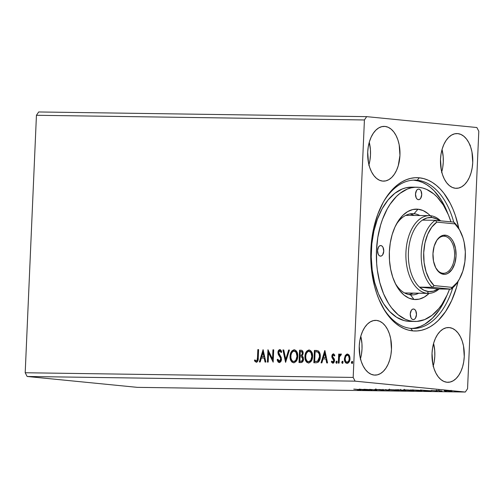 <?xml version="1.0" encoding="UTF-8"?>
<svg xmlns="http://www.w3.org/2000/svg" width="504" height="504" viewBox="0 0 504 504"><rect width="100%" height="100%" fill="white"/><g stroke="black" fill="none" stroke-linecap="round" stroke-linejoin="round"><path stroke-width="0.76" d="M449.341 327.587L446.172 327.802L443.085 329.062L440.187 331.311L437.598 334.467L435.412 338.411L433.717 342.991L432.571 348.031L432.029 353.329L432.804 363.913L434.083 368.783L435.91 373.124L438.203 376.765L440.88 379.562L443.835 381.421L446.954 382.252A27.38 16.159 -89.2 0 1 432.004 354.01A27.38 16.159 -89.2 0 1 448.541 327.543A27.38 16.159 -89.2 0 1 449.341 327.587A27.38 16.159 -89.2 0 1 464.291 355.83A27.38 16.159 -89.2 0 1 447.76 382.303A27.38 16.159 -89.2 0 1 446.954 382.252L450.122 382.038L453.216 380.785L456.107 378.536L458.703 375.373L460.889 371.429L462.584 366.849L463.724 361.815L464.266 356.511L463.497 345.933L462.212 341.057L460.391 336.722L458.092 333.081L455.421 330.277L452.466 328.425L449.341 327.587M376.551 320.405L373.388 320.62L370.295 321.873L367.397 324.122L364.808 327.285L362.622 331.229L360.927 335.803L359.787 340.843L359.245 346.147L360.014 356.725L361.299 361.595L363.119 365.935L365.413 369.577L368.09 372.38L371.045 374.233L374.17 375.071A27.38 16.159 -89.2 0 1 359.22 346.821A27.38 16.159 -89.2 0 1 375.751 320.355A27.38 16.159 -89.2 0 1 376.551 320.405A27.38 16.159 -89.2 0 1 391.501 348.648A27.38 16.159 -89.2 0 1 374.97 375.115A27.38 16.159 -89.2 0 1 374.17 375.071L377.332 374.856L380.425 373.596L383.324 371.347L385.913 368.191L388.099 364.247L389.794 359.667L390.934 354.627L391.476 349.329L390.707 338.745L389.422 333.875L387.601 329.534L385.308 325.893L382.631 323.089L379.676 321.237L376.551 320.405M385.024 126.428L381.856 126.643L378.762 127.896L375.864 130.145L373.275 133.308L371.089 137.252L369.394 141.826L368.254 146.866L367.712 152.17L368.481 162.748L369.766 167.618L371.587 171.958L373.88 175.6L376.557 178.403L379.512 180.256L382.637 181.094A27.38 16.159 -89.2 0 1 367.687 152.844A27.38 16.159 -89.2 0 1 384.218 126.378A27.38 16.159 -89.2 0 1 385.024 126.428A27.38 16.159 -89.2 0 1 399.968 154.671A27.38 16.159 -89.2 0 1 383.437 181.138A27.38 16.159 -89.2 0 1 382.637 181.094L385.806 180.879L388.893 179.619L391.791 177.37L394.38 174.214L396.566 170.27L398.261 165.69L399.949 155.352L399.174 144.768L397.895 139.898L396.068 135.557L393.775 131.916L391.098 129.112L388.143 127.26L385.024 126.428M457.808 133.61L454.646 133.825L451.553 135.085L448.654 137.334L446.065 140.49L443.879 144.434L442.184 149.014L441.044 154.054L440.502 159.352L441.271 169.936L442.556 174.806L444.377 179.147L446.67 182.788L449.348 185.585L452.302 187.444L455.427 188.276A27.38 16.159 -89.2 0 1 440.477 160.033A27.38 16.159 -89.2 0 1 457.008 133.566A27.38 16.159 -89.2 0 1 457.808 133.61A27.38 16.159 -89.2 0 1 472.758 161.853A27.38 16.159 -89.2 0 1 456.227 188.326A27.38 16.159 -89.2 0 1 455.427 188.276L458.59 188.061L461.683 186.808L464.581 184.558L467.17 181.396L469.356 177.452L471.051 172.872L472.191 167.838L472.733 162.534L471.964 151.956L470.679 147.08L468.859 142.745L466.565 139.104L463.888 136.3L460.933 134.448L457.808 133.61M417.224 180.249A74.195 43.785 90.8 0 0 383.191 202.406A74.195 43.785 -89.2 0 1 415.05 180.123A74.195 43.785 -89.2 0 1 417.224 180.249L414.086 180.205L417.224 180.249A74.195 43.785 -89.2 0 1 453.745 222.132A74.195 43.785 90.8 0 0 417.224 180.249L419.328 177.805L417.224 180.249M458.086 281.345A76.665 45.247 -89.2 0 1 412.65 330.876L410.76 328.375A74.195 43.785 90.8 0 0 452.775 287.727A74.195 43.785 -89.2 0 1 412.934 328.501A74.195 43.785 -89.2 0 1 410.76 328.375A74.195 43.785 -89.2 0 1 381.723 305.317A74.195 43.785 90.8 0 0 410.76 328.375L412.65 330.876A76.665 45.247 -89.2 0 1 382.171 306.18A76.665 45.247 -89.2 0 1 383.664 201.556A76.665 45.247 -89.2 0 1 419.328 177.805L414.893 177.742L410.464 178.41L406.085 179.808L401.808 181.925L397.662 184.741L393.693 188.231L386.442 197.07L383.223 202.343L377.767 214.332L373.773 227.858L372.38 235.04L371.404 242.405L370.749 257.405L371.832 272.292L374.611 286.486L376.608 293.158L378.983 299.445L384.779 310.672L391.766 319.738L395.634 323.341L399.691 326.283L403.906 328.532L408.24 330.07L412.65 330.876L417.085 330.939L421.514 330.271L425.893 328.873L430.17 326.75L434.316 323.933L438.285 320.45L445.536 311.611L451.653 300.567L456.404 287.746L458.205 280.822M353.178 377.427L25.2 372.746L36.439 115.284L364.417 119.965L353.178 377.427L364.417 119.965L366.654 116.645L38.676 111.964L366.654 116.645L476.872 127.525L366.654 116.645L364.417 119.965L36.439 115.284L38.676 111.964L36.439 115.284L25.2 372.746L353.178 377.427L355.106 381.156L465.324 392.036L137.346 387.356L27.128 376.475L355.106 381.156L353.178 377.427M268.178 362.093L268.582 352.913L273.168 362.168L273.71 349.82L272.941 349.814L272.538 359.018L267.952 349.738L267.41 362.086L268.178 362.093L268.582 352.913L273.168 362.168L273.71 349.82L272.941 349.814L272.538 359.018L267.952 349.738L267.41 362.086L268.178 362.093M285.585 362.344L289.447 350.047L288.616 350.034L285.781 359.365L283.758 349.965L282.92 349.952L285.585 362.344L289.447 350.047L288.616 350.034L285.781 359.365L283.758 349.965L282.92 349.952L285.585 362.344M299.023 362.534L302.028 362.3L303.465 359.73L303.225 357.191L302.085 355.912L303.055 354.041L303.055 352.12L302.337 350.645L300.97 350.211L299.559 350.192L299.023 362.534L301.014 362.565C302.589 362.288 303.427 361.129 303.528 359.094L302.085 355.912L303.137 353.304C303.213 351.357 302.488 350.324 300.97 350.211L299.559 350.192L299.023 362.534M316.184 362.779L318.118 362.3L319.479 360.499L320.179 357.903L320.153 354.438L319.675 352.68L318.421 351.005L314.401 350.4L313.866 362.748L316.184 362.779C318.868 362.37 320.229 360.379 320.273 356.819C320.5 354.287 319.832 352.315 318.27 350.904L314.401 350.4L313.866 362.748L316.184 362.779M345.278 355.503L344.396 359.497L344.698 361.16L345.788 362.93L347.004 363.378L348.264 362.968L349.789 360.366L349.921 357.097L348.831 354.69L346.79 354.129L345.278 355.503L347.829 354.079L345.278 355.503L344.389 358.697C344.257 361.255 345.133 362.817 347.004 363.378C348.925 362.867 349.927 361.33 350.022 358.772L349.417 355.559L347.414 354.041L345.278 355.503M338.31 363.094L339.079 363.107L339.463 356.983L340.225 355.238L340.975 355.219L341.384 354.262L340.975 353.972L339.961 354.438L339.413 355.414L339.469 354.085L338.701 354.073L338.31 363.094L339.079 363.107L339.463 356.983L341.384 354.262L340.811 353.947L339.413 355.414L339.469 354.085L338.701 354.073L338.31 363.094M333.39 354.948L334.328 355.912L334.814 355.144L333.39 353.839L332.312 354.501L331.834 355.981L332.086 357.764L333.805 360.404L333.207 361.941L332.476 361.979L331.796 361.103L331.317 361.929L332.602 363.151L333.856 362.666L334.561 360.82L334.303 359.006L332.621 356.58L333.062 355.062L333.698 355.049L334.328 355.912L334.814 355.144L333.39 353.839L331.821 356.183L332.01 357.582L333.805 360.631L332.753 362.061L333.22 362.105L331.796 361.103L331.317 361.929L332.842 363.176L334.574 360.593L334.385 359.195L332.741 356.977L332.596 356.152L333.39 354.948L333.837 354.992L333.434 354.955M257.481 357.809L256.964 360.568L256.019 360.921L254.835 359.843L254.407 360.788L256.227 362.244L257.279 361.809L257.928 360.675L258.609 349.606L257.84 349.593L257.481 357.809L257.897 357.846L258.256 349.637L257.84 349.593L257.481 357.809C257.651 359.321 257.248 360.379 256.278 360.977L254.835 359.843L254.407 360.788L256.227 362.244C257.783 361.62 258.451 360.19 258.243 357.941L258.609 349.606L257.84 349.593L258.609 349.644L258.256 349.637L257.897 357.846L257.481 357.809M324.771 350.551L321.029 362.849L321.867 362.861L323.064 358.917L325.868 358.961L326.724 362.93L327.556 362.943L324.897 350.551L321.029 362.849L321.867 362.861L323.064 358.917L325.868 358.961L326.724 362.93L327.556 362.943L324.771 350.551M336.924 363.271L335.916 362.193L336.508 363.226L337.195 362.206L336.603 361.173L335.916 362.37L336.237 363.126L336.792 363.132L337.069 361.526L336.458 361.192L335.935 362.011L336.332 362.231L337.019 361.211M352.409 363.491L351.401 362.414L351.994 363.447L352.68 362.433L352.082 361.393L351.401 362.59L351.723 363.346L352.277 363.353L352.554 361.746L351.937 361.412L351.414 362.231L351.817 362.452L352.498 361.431M342.815 363.353L341.8 362.275L342.399 363.315L343.079 362.294L342.487 361.255L341.806 362.452L342.128 363.208L342.676 363.22L342.953 361.607L342.342 361.28L341.819 362.093L342.216 362.313L342.903 361.299M308.908 363.025C306.337 362.212 305.147 360.051 305.336 356.536L304.92 356.498L304.907 357.053L305.285 359.749L306.823 362.344L308.939 362.956L310.918 361.651L312.291 358.747L312.612 355.988L312.241 353.26L310.685 350.645L308.769 350.015L306.86 351.042L305.229 354.299L304.92 356.498L305.336 356.536C305.43 353.014 306.791 350.853 309.412 350.047L308.996 350.009C306.375 350.816 305.014 352.976 304.92 356.498C304.731 360.014 305.922 362.174 308.486 362.987C311.125 362.219 312.493 360.076 312.6 356.549C312.808 352.989 311.604 350.809 308.996 350.009L309.45 350.053M294.059 362.817C291.488 362.004 290.298 359.843 290.487 356.328L290.071 356.284L290.436 359.535L291.974 362.13L294.097 362.741L296.075 361.437L297.448 358.533L297.763 355.774L297.398 353.052L295.842 350.431L293.927 349.801L292.011 350.828L290.386 354.085L290.071 356.284L290.487 356.328C290.587 352.806 291.948 350.639 294.569 349.839L294.153 349.795C291.533 350.601 290.172 352.762 290.071 356.284C289.882 359.799 291.073 361.96 293.643 362.773C296.283 362.011 297.65 359.862 297.757 356.334C297.959 352.775 296.762 350.595 294.153 349.795L294.601 349.839M279.657 362.609L277.112 359.837L279.241 362.571L280.539 361.91L281.314 360.417L281.282 357.575L278.731 352.838L279.008 351.357L279.569 350.885L280.438 351.206L281.062 352.46L281.692 351.71L281.018 350.305L280.029 349.606L278.46 350.538L277.95 352.939L278.403 354.64L280.526 358.016L280.577 360.07L279.241 361.305L278.277 360.536L277.767 359.22L277.112 359.837L278.113 362.017L279.241 362.571C280.646 362.212 281.396 361.11 281.49 359.257L278.718 352.409L279.789 350.86L280.262 350.904L279.877 350.866M263.088 349.669L259.352 361.966L260.184 361.979L261.381 358.042L264.184 358.079L265.041 362.048L265.873 362.061L263.088 349.669L259.352 361.966L260.184 361.979L261.381 358.042L264.184 358.079L265.041 362.048L265.873 362.061L263.088 349.669M467.561 388.716L478.8 131.254L467.561 388.716L465.324 392.036L355.106 381.156L27.128 376.475L25.2 372.746L27.128 376.475L137.346 387.356L465.324 392.036L467.561 388.716M444.975 391.003L446.494 391.06L445.007 390.953M439.091 390.915L440.609 390.972L439.123 390.865M420.676 390.083L424.759 390.757L431.285 390.852L420.809 390.083L424.759 390.757L431.285 390.852L420.676 390.083M404.769 390.165L413.734 390.581L407.894 389.951L403.685 390.039L412.417 390.594C414.54 390.587 414.54 390.48 412.411 390.272L404.706 389.838C402.614 389.85 402.639 389.964 404.769 390.165C402.639 389.964 402.614 389.85 404.706 389.838M358.993 389.201L363.075 389.876L369.602 389.97L358.993 389.201L363.075 389.876L369.602 389.97L358.993 389.201M383.166 390.178L374.774 389.46L383.166 390.178C384.338 390.178 384.382 390.121 383.305 390.014L375.562 389.422C374.554 389.428 374.522 389.472 375.48 389.567L383.166 390.178C384.338 390.178 384.382 390.121 383.305 390.014M389.926 389.957L398.891 390.373L394.128 389.8L388.672 389.806L397.568 390.386C399.697 390.373 399.697 390.266 397.568 390.058L389.857 389.63C387.771 389.642 387.79 389.75 389.926 389.957C387.79 389.75 387.771 389.642 389.857 389.63M454.576 391.142L456.095 391.192L454.608 391.085M402.746 390.442L405.374 390.335L396.881 389.743L404.744 390.474C406.13 390.474 406.224 390.417 405.033 390.304L395.47 389.724L402.746 390.442M389.309 390.254L385.358 389.579L387.614 390.077L378.832 389.485L389.309 390.254L385.358 389.579L387.614 390.077L378.832 389.485L389.309 390.254M360.158 389.85L360.158 389.85C361.299 389.838 361.059 389.762 359.434 389.624L353.745 389.126L359.787 389.743L357.43 389.743L360.845 389.781L354.514 389.138L360.984 389.819M371.902 390.001L366.49 389.466L376.897 390.071L369.615 389.353L374.277 389.882L363.856 389.271L376.721 390.071L369.615 389.353L374.277 389.882L363.856 389.271L371.902 390.001M419.908 390.688L421.735 390.6L418.566 390.247L410.313 389.939L419.908 390.688C422.308 390.701 422.402 390.6 420.185 390.392L410.313 389.939L419.908 390.688C422.308 390.701 422.402 390.6 420.185 390.392M431.298 390.392L436.666 390.934C437.585 390.934 437.617 390.89 436.754 390.808L431.235 390.512M442.033 391.003L436.716 390.48L442.033 391.003M444.137 390.65L450.834 391.136C452.409 391.136 452.435 391.054 450.904 390.909L444.131 390.644M476.872 127.525L478.8 131.254L476.872 127.525M458.835 228.551L455.37 215.523L452.995 209.236L450.261 203.377L443.841 193.183L440.206 188.943L436.344 185.34L432.287 182.398L428.072 180.148L423.738 178.611L419.328 177.805A76.665 45.247 -89.2 0 1 458.835 228.551M441.724 171.984A27.38 16.159 90.8 0 0 442.046 149.486L443.199 156.75L443.274 162.118L442.733 167.416L441.592 172.456M368.941 164.795A27.38 16.159 90.8 0 0 369.262 142.298L370.409 149.568L370.484 154.93L369.942 160.234L368.802 165.268M360.467 358.772A27.38 16.159 90.8 0 0 360.788 336.275L361.941 343.545L362.017 348.907L361.475 354.211L360.335 359.245M433.257 365.961A27.38 16.159 90.8 0 0 433.579 343.463L434.725 350.727L434.807 356.095L434.265 361.393L433.119 366.433M401.594 390.096L400.982 389.957M404.744 390.474L404.744 390.474C406.13 390.474 406.224 390.417 405.033 390.304M396.982 389.806L400.233 389.888L396.982 389.806M400.063 390.115L404.265 390.291L400.063 390.115M400.226 389.945L399.704 390.046M397.568 390.386L397.568 390.386C399.697 390.373 399.697 390.266 397.568 390.058M390.638 389.705L396.799 390.052C398.525 390.216 398.525 390.304 396.799 390.31L390.688 389.964C388.975 389.8 388.956 389.712 390.638 389.705L396.799 390.052C398.525 390.216 398.525 390.304 396.799 390.31L390.688 389.964C388.975 389.8 388.956 389.712 390.638 389.705L389.39 389.775L390.688 389.964M375.562 389.422C374.554 389.428 374.522 389.472 375.48 389.567M359.856 389.05L359.825 389.756L359.402 389.775M360.814 389.378L364.335 389.586L360.814 389.378M412.417 390.594L412.417 390.594C414.54 390.587 414.54 390.48 412.411 390.272M405.481 389.913L411.642 390.26C413.375 390.43 413.375 390.518 411.642 390.524L405.537 390.178C403.817 390.014 403.799 389.926 405.481 389.913L411.642 390.26C413.375 390.43 413.375 390.518 411.642 390.524L405.537 390.178C403.817 390.014 403.799 389.926 405.481 389.913L404.233 389.989L405.537 390.178M417.614 390.594L411.831 389.957L419.423 390.323L420.304 390.613L417.614 390.594L411.825 390.02L419.416 390.38L420.689 390.569L417.614 390.594M422.497 390.26L426.019 390.468L422.497 390.26M436.666 390.934L436.666 390.934C437.585 390.934 437.617 390.89 436.754 390.808M438.726 390.499L438.266 390.569M450.834 391.136L450.834 391.136C452.409 391.136 452.435 391.054 450.904 390.909M445.977 390.657L450.141 390.896C451.3 391.01 451.313 391.066 450.179 391.072L446.046 390.839C444.887 390.726 444.862 390.663 445.977 390.657L450.141 390.896C451.3 391.01 451.313 391.066 450.179 391.072L446.046 390.839C444.887 390.726 444.862 390.663 445.977 390.657L445.152 390.695L445.183 389.989M404.265 390.291L403.647 390.392M396.799 390.052L398.11 390.26L396.799 390.31M411.642 390.26L412.952 390.474L411.642 390.524M420.72 389.863L420.304 390.613M450.141 390.896L451.036 391.035L450.179 391.072M446.046 390.839L445.164 390.707M469.974 145.328L470.345 145.165M256.643 362.281L254.407 360.788L255.125 360.171L254.822 360.832L256.366 362.25M256.196 360.832L255.78 360.788M256.278 360.977L256.693 361.015C257.664 360.417 258.067 359.365 257.897 357.846L257.576 360.266L256.693 361.015M327.134 362.937L326.283 358.999L325.868 358.961L326.283 358.999L327.134 362.937M321.457 362.855L325.023 351.131L321.457 362.855M323.864 357.701L326.012 357.727L325.118 353.569L324.702 353.531L325.597 357.689L326.012 357.727L325.118 353.569L324.702 353.531L325.597 357.689L323.448 357.657L326.012 357.727L323.448 357.657L324.702 353.531L323.448 357.657L323.864 357.701M334.744 355.956L333.805 354.992L334.574 355.629M333.257 363.214L331.317 361.929L332.01 361.494L331.859 362.225L333.018 363.189M332.804 362.067L333.22 362.105L334.221 360.669L333.805 360.631L334.221 360.669L334.076 359.806L332.01 357.582L332.426 357.62L332.237 356.227L331.821 356.183L332.237 356.227L333.805 353.884L332.785 354.457L332.249 356.019L332.501 357.809L334.196 360.221L333.938 361.633L333.138 362.099M336.874 361.236L336.332 362.231L336.785 363.245M336.735 361.305L336.382 361.878M338.726 363.101L339.116 354.117L338.701 354.073L339.469 354.123L339.116 354.117L338.726 363.101M341.107 353.997L339.828 355.452L339.413 355.414L341.227 353.991M341.032 355.093L340.641 355.055L341.032 355.093M352.353 361.456L351.817 362.452L352.271 363.466M347.76 354.073L347.414 354.041L347.76 354.073M347.42 363.422C345.549 362.855 344.673 361.299 344.805 358.735L344.389 358.697L344.805 358.735L345.322 356.284M345.057 357.059L345.114 361.198L346.204 362.974L347.099 363.39M347.363 355.15L348.604 355.95L349.253 358.772L349.669 358.81L349.253 358.772L348.674 361.066L347.054 362.269L347.47 362.313L345.801 361.507L345.152 359.012L345.744 356.404L347.363 355.15C348.736 355.648 349.366 356.857 349.253 358.772C349.209 360.681 348.472 361.847 347.054 362.269C345.675 361.809 345.038 360.618 345.158 358.709C345.209 356.794 345.946 355.61 347.363 355.15L349.02 355.994L349.675 358.508L349.089 361.11L347.47 362.313C348.888 361.891 349.625 360.725 349.669 358.81C349.782 356.895 349.152 355.692 347.779 355.188L347.571 355.169M347.054 362.269L347.47 362.313M342.758 361.318L342.216 362.313L342.67 363.327M342.619 361.387L342.266 361.96M314.282 362.754L314.824 350.444L314.401 350.4L316.928 350.488L314.824 350.444L314.282 362.754M316.594 351.748L318.232 352.107L319.271 353.197L319.889 355.459L319.782 358.142L319.196 359.969L318.238 361.116L315.107 361.532L314.691 361.494L315.12 351.679L318.232 352.107L316.682 351.754M318.711 352.454L319.108 352.926M317.816 352.063C319.133 353.146 319.693 354.728 319.505 356.807L319.92 356.845C320.109 354.772 319.549 353.191 318.232 352.107L317.816 352.063L319.227 354.073L319.505 356.807L317.583 361.217L317.999 361.261L319.92 356.845L319.505 356.807L319.038 359.346L317.822 361.072L315.517 361.5L317.999 361.261L314.691 361.494L315.932 361.544L314.691 361.494L315.12 351.679L317.816 352.063M309.639 350.066L307.276 351.08L305.644 354.337L305.456 358.735L306.596 361.664M307.144 362.3L308.681 363.012M311.377 359.995L309.651 361.639L307.818 361.582L306.678 360.599L305.777 358.262L305.764 355.61L306.363 353.48L307.598 351.805L308.977 351.275C311.037 351.956 311.995 353.707 311.831 356.536C311.756 359.384 310.653 361.11 308.517 361.721C306.47 361.053 305.525 359.314 305.689 356.504C305.764 353.669 306.86 351.931 308.977 351.275L310.722 351.868L311.85 353.606L312.247 356.574L311.667 359.377M308.977 351.275L310.968 352.598L311.831 356.536L312.247 356.574L311.831 356.536L310.741 360.316L308.757 361.752M309.746 351.357L310.092 351.464M308.574 361.727L308.933 361.759C311.069 361.154 312.171 359.421 312.247 356.574C312.411 353.751 311.459 352 309.393 351.32L309.569 351.326M301.625 350.261L299.974 350.23L299.439 362.54L299.974 350.23L299.559 350.192L301.474 350.255M301.613 356.788L302.765 357.475L303.15 359.39L302.576 360.832L301.14 361.33C302.356 361.374 303.036 360.637 303.175 359.125L302.066 356.901L300.85 356.738M301.625 351.527L302.432 351.905L302.784 353.002M302.784 353.354L302.255 354.98L300.907 355.471C302.053 355.496 302.683 354.791 302.784 353.354L301.241 351.49L302.784 353.354L302.368 353.317C302.268 354.753 301.638 355.459 300.491 355.427L300.907 355.471L300.101 355.427L300.516 355.465L300.101 355.427L300.271 351.471L302.016 351.861L302.35 353.569L301.549 355.213L300.101 355.427L300.271 351.471L301.071 351.477M300.434 356.693L302.066 356.901L301.65 356.857L302.513 357.72L302.759 359.081L303.175 359.125L302.759 359.081L301.846 361.066L299.842 361.28L300.258 361.324L299.842 361.28L300.044 356.693L301.65 356.857L302.759 359.081C302.62 360.593 301.94 361.33 300.724 361.292L299.842 361.28L300.044 356.693L301.222 356.75M294.79 349.852L292.433 350.872L290.802 354.129L290.606 358.527L291.753 361.45M292.301 362.093L293.838 362.798M296.528 359.78L294.808 361.425L292.969 361.368L291.829 360.391L290.934 358.048L290.921 355.396L291.514 353.266L292.748 351.59L294.128 351.061C296.195 351.748 297.146 353.499 296.988 356.322C296.913 359.169 295.81 360.902 293.674 361.507C291.627 360.839 290.682 359.1 290.839 356.29C290.921 353.462 292.018 351.716 294.128 351.061L295.88 351.653L297.007 353.392L297.404 356.366L296.825 359.169M294.128 351.061L296.119 352.384L296.988 356.322L297.404 356.366L296.988 356.322L295.892 360.108L294.09 361.551C296.226 360.94 297.329 359.213 297.404 356.366C297.562 353.537 296.61 351.786 294.544 351.105L294.72 351.112M294.903 351.143L295.25 351.25M285.875 361.809L283.336 349.996L282.92 349.952L283.765 350.003L283.336 349.996L285.875 361.809M286.196 359.402L285.781 359.365L286.196 359.402L289.031 350.078L288.616 350.034L289.441 350.078L289.031 350.078L286.196 359.402M279.789 350.86L281.062 352.46L281.692 351.71L279.859 349.593C278.643 349.896 278.006 350.847 277.95 352.447L278.365 352.491L278.674 354.375L278.365 352.491L277.95 352.447L278.258 354.331L278.674 354.375L279.758 356.07L278.258 354.331L280.092 356.53L280.942 358.054L279.342 356.026L281.1 358.646L281.144 359.27L280.942 358.054L280.526 358.016L281.093 359.699L279.959 361.299L281.144 359.27L280.728 359.232L279.241 361.305L279.657 361.343L277.767 359.22L277.112 359.837L277.868 359.56L277.528 359.881L278.025 361.274L279.241 362.546M278.51 351.496L278.365 352.491C278.422 350.891 279.058 349.934 280.274 349.631L278.869 350.589M281.478 352.504L280.205 350.897M280.445 350.941L281.371 352.233M267.832 362.093L268.349 350.236L267.832 362.093M272.954 359.056L272.538 359.018L272.954 359.056L273.357 349.852L272.941 349.814L273.71 349.858L273.357 349.852L272.954 359.056M273.187 361.74L268.997 352.951L268.582 352.913L268.997 352.951L273.187 361.74M265.451 362.055L264.6 358.117L264.184 358.079L264.6 358.117L265.451 362.055M259.774 361.973L263.34 350.249L259.774 361.973M262.181 356.819L264.329 356.851L263.435 352.687L263.019 352.649L263.913 356.807L264.329 356.851L263.435 352.687L263.019 352.649L263.913 356.807L261.765 356.775L264.329 356.851L261.765 356.775L263.019 352.649L261.765 356.775L262.181 356.819M418.837 189.094L420.015 189.611L420.979 190.858L421.728 194.689L420.651 198.343L419.586 199.389L418.377 199.672A5.298 3.125 -89.2 0 1 415.485 194.21A5.298 3.125 -89.2 0 1 418.679 189.082A5.298 3.125 -89.2 0 1 418.837 189.094A5.298 3.125 -89.2 0 1 421.728 194.563A5.298 3.125 -89.2 0 1 418.528 199.685A5.298 3.125 -89.2 0 1 418.377 199.672L417.199 199.156L416.235 197.908L415.485 194.078L416.562 190.424L417.627 189.378L418.837 189.094M413.601 309.009L414.779 309.525L415.737 310.773L416.493 314.603L415.416 318.257L414.351 319.303L413.141 319.586A5.298 3.125 -89.2 0 1 410.25 314.118A5.298 3.125 -89.2 0 1 413.444 308.996A5.298 3.125 -89.2 0 1 413.601 309.009A5.298 3.125 -89.2 0 1 416.493 314.471A5.298 3.125 -89.2 0 1 413.293 319.593A5.298 3.125 -89.2 0 1 413.141 319.586L411.963 319.063L410.999 317.822L410.25 313.986L411.327 310.338L412.392 309.292L413.601 309.009M380.866 245.561L382.045 246.078L383.002 247.325L383.752 251.156L382.675 254.81L381.616 255.856L380.4 256.139A5.298 3.125 -89.2 0 1 377.509 250.671A5.298 3.125 -89.2 0 1 380.709 245.549A5.298 3.125 -89.2 0 1 380.866 245.561A5.298 3.125 -89.2 0 1 383.758 251.023A5.298 3.125 -89.2 0 1 380.558 256.152A5.298 3.125 -89.2 0 1 380.4 256.139L379.229 255.623L378.265 254.375L377.515 250.545L378.592 246.891L379.657 245.845L380.866 245.561M414.055 213.727A40.629 23.978 90.8 0 0 396.037 224.841A40.629 23.978 -89.2 0 1 412.858 213.658A40.629 23.978 -89.2 0 1 414.055 213.727L411.667 213.696L414.055 213.727A40.629 23.978 -89.2 0 1 419.826 215.529A40.629 23.978 90.8 0 0 414.055 213.727L417.961 209.198L414.055 213.727M395.205 283.261A40.629 23.978 90.8 0 0 410.508 294.846L414.017 299.483A45.221 26.687 -89.2 0 1 396.043 284.918A45.221 26.687 -89.2 0 1 396.925 223.203A45.221 26.687 -89.2 0 1 417.961 209.198L423.114 210.578L427.997 213.639L430.214 215.699A45.221 26.687 -89.2 0 0 417.961 209.198L412.726 209.551L407.623 211.63L402.841 215.347L398.557 220.563L394.953 227.077L392.15 234.637L390.266 242.953L389.371 251.71L389.498 260.568L390.644 269.186L392.761 277.238L395.772 284.401L399.559 290.417L403.981 295.042L408.864 298.103L414.017 299.483L410.508 294.846A40.629 23.978 -89.2 0 1 395.199 283.261M409.947 321.388L407.931 321.275A67.126 39.614 90.8 0 0 409.897 321.388L415.031 321.464A67.126 39.614 -89.2 0 1 413.066 321.35L407.931 321.275L404.069 320.569L396.585 317.262L389.649 311.529L383.525 303.591L378.454 293.763L374.63 282.416L372.191 269.987L371.246 256.952L371.82 243.816L373.892 231.084L377.389 219.24L382.164 208.738L388.049 199.993L394.808 193.328L402.186 189.013L406.016 187.784L411.863 187.148M416.947 187.217L411.812 187.148A67.126 39.614 90.8 0 0 371.278 252.032A67.126 39.614 90.8 0 0 407.931 321.275L413.066 321.35A67.126 39.614 -89.2 0 1 376.412 252.107A67.126 39.614 -89.2 0 1 416.947 187.217A67.126 39.614 -89.2 0 1 418.912 187.331A67.126 39.614 -89.2 0 1 450.96 221.854L448.39 214.843L443.318 205.015L437.195 197.083L433.812 193.927L426.567 189.378L422.774 188.036L418.912 187.331L415.025 187.268L411.151 187.853L407.32 189.082L399.943 193.404L396.472 196.453L390.115 204.196L387.299 208.814L382.517 219.309L380.602 225.093L377.805 237.441L376.475 250.438L376.664 263.586L377.326 270.062L379.764 282.486L383.588 293.838L388.66 303.666L391.602 307.887L398.166 314.754L405.411 319.303L409.204 320.645L413.066 321.35L416.953 321.407L424.658 319.599L432.035 315.277L438.795 308.612L441.863 304.479L447.218 294.815L449.543 289.132A67.126 39.614 -89.2 0 1 415.031 321.464M414.086 180.205A74.195 43.785 -89.2 0 1 447.873 213.646L444.024 204.945L441.063 199.748L434.297 190.978L430.555 187.488L426.63 184.647L422.547 182.467L418.351 180.98L413.482 180.148A74.195 43.785 -89.2 0 1 414.086 180.205M416.203 327.751L420.437 326.39L424.582 324.343L432.432 318.244L439.45 309.689L442.562 304.586L446.701 295.924A74.195 43.785 -89.2 0 1 411.365 328.425M406.111 293.07L404.882 293A38.865 22.932 -89.2 0 1 404.592 292.969L427.127 293.322A38.865 22.932 90.8 0 0 439.104 288.981A38.865 22.932 -89.2 0 1 428.268 293.385A38.865 22.932 -89.2 0 1 427.127 293.322L404.882 293A38.865 22.932 -89.2 0 0 406.022 293.063L405.941 293.063M405.695 215.403A38.865 22.932 -89.2 0 1 407.131 215.347A38.865 22.932 -89.2 0 1 408.271 215.41L405.695 215.403M429.137 293.334L424.355 297.051L419.246 299.13L414.017 299.483A45.221 26.687 -89.2 0 0 429.106 293.372M408.851 294.582A40.629 23.978 90.8 0 0 413.015 293.164M414.124 215.447A40.629 23.978 90.8 0 0 410.004 213.91L412.978 214.887M418.717 293.246A40.629 23.978 -89.2 0 1 411.699 294.916A40.629 23.978 -89.2 0 1 410.508 294.846A40.629 23.978 90.8 0 0 418.717 293.246M444.459 236.219A18.547 10.943 90.8 0 0 436.036 241.618A18.547 10.943 -89.2 0 1 443.917 236.187A18.547 10.943 -89.2 0 1 444.459 236.219L443.375 236.206L444.459 236.219A18.547 10.943 -89.2 0 1 454.589 255.352A18.547 10.943 -89.2 0 1 443.388 273.281A18.547 10.943 -89.2 0 1 442.846 273.25L443.652 274.321A19.606 11.573 -89.2 0 1 435.859 268.008A19.606 11.573 -89.2 0 1 436.244 241.246A19.606 11.573 -89.2 0 1 445.366 235.173L444.459 236.219L445.366 235.173L447.596 235.771L449.713 237.101L451.634 239.104L453.272 241.712L455.496 248.308L456.051 255.887L454.847 263.29L452.063 269.394L448.138 273.269L445.92 274.17L443.652 274.321L441.416 273.722L439.299 272.393L435.739 267.781L433.516 261.185L432.968 253.607L434.171 246.204L436.949 240.099L440.88 236.225L443.098 235.324L445.366 235.173A19.606 11.573 -89.2 0 1 456.051 255.887A19.606 11.573 -89.2 0 1 443.652 274.321L442.846 273.25A18.547 10.943 -89.2 0 1 435.664 267.63A18.547 10.943 90.8 0 0 442.846 273.25A18.547 10.943 90.8 0 0 454.57 255.811A18.547 10.943 90.8 0 0 444.459 236.219M431.865 217.514A37.094 21.893 -89.2 0 1 439.564 220.733L436.59 218.875L431.865 217.514L427.064 217.936L422.409 220.122A37.094 21.893 -89.2 0 1 431.865 217.514L430.517 215.731L431.865 217.514M440.565 220.828A38.865 22.932 90.8 0 0 430.517 215.731A38.865 22.932 -89.2 0 1 440.565 220.828M428.633 291.577L427.127 293.322A38.865 22.932 -89.2 0 1 405.909 253.228A38.865 22.932 -89.2 0 1 429.376 215.662A38.865 22.932 -89.2 0 1 430.517 215.731A38.865 22.932 90.8 0 0 405.947 252.265A38.865 22.932 90.8 0 0 427.127 293.322L428.633 291.577L433.434 291.154L438.083 288.968A37.094 21.893 -89.2 0 1 428.633 291.577A37.094 21.893 -89.2 0 1 419.486 287.129L423.908 290.216L428.633 291.577M438.083 288.968L419.486 287.129A37.094 21.893 -89.2 0 1 408.41 252.391A37.094 21.893 -89.2 0 1 422.409 220.122A37.094 21.893 90.8 0 0 408.41 252.391A37.094 21.893 90.8 0 0 419.486 287.129L432.319 287.312A37.094 21.893 -89.2 0 1 421.243 252.573A37.094 21.893 -89.2 0 1 435.242 220.305L422.409 220.122L435.242 220.305L436.829 222.113L431.771 227.115L427.707 234.278L424.948 243.029L423.713 252.693L424.097 262.521L426.069 271.738L429.477 279.632L434.057 285.592L452.189 287.381L457.248 282.379L459.428 279.033L462.874 271.001L464.89 261.702L465.318 251.861L464.127 242.241L462.949 237.756L459.541 229.862L454.961 223.902L436.829 222.113L454.961 223.902A35.33 20.847 -89.2 0 1 460.089 230.857A35.33 20.847 -89.2 0 1 459.402 279.071A35.33 20.847 -89.2 0 1 452.189 287.381L450.923 289.151L438.083 288.968L419.486 287.129L432.319 287.312L450.923 289.151L438.083 288.968M460.089 230.857L459.446 229.641A37.094 21.893 90.8 0 0 453.846 222.138A37.094 21.893 -89.2 0 1 459.768 230.265M459.062 279.657A37.094 21.893 -89.2 0 1 450.923 289.151A37.094 21.893 90.8 0 0 458.722 280.268L459.402 279.071M453.846 222.138L435.242 220.305A37.094 21.893 90.8 0 0 421.243 252.573A37.094 21.893 90.8 0 0 432.319 287.312L450.923 289.151L452.189 287.381L434.057 285.592L432.319 287.312L434.057 285.592A35.33 20.847 -89.2 0 1 423.713 252.693A35.33 20.847 -89.2 0 1 436.829 222.113L435.242 220.305L453.846 222.138L454.961 223.902L453.846 222.138M400.743 390.027L400.774 389.321M404.775 390.373L404.806 389.668M398.11 390.254L398.141 389.548M389.371 389.762L389.403 389.056M383.002 390.077L383.034 389.371M375.839 389.516L375.871 388.811M412.959 390.468L412.99 389.762M404.221 389.97L404.252 389.264M436.338 390.852L436.37 390.146M438.902 390.581L438.934 389.876M444.73 390.965L444.761 390.26M446.494 391.06L446.525 390.354M451.036 391.035L451.067 390.329M256.202 360.971L256.618 361.009M316.481 351.735L316.896 351.773M404.737 293.044L428.268 293.385M407.043 215.347L429.376 215.662"/></g></svg>
